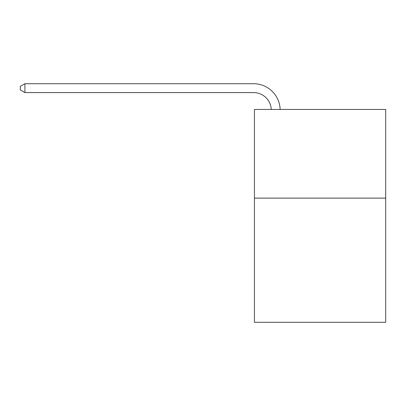 <?xml version="1.0" encoding="UTF-8"?>
<svg xmlns="http://www.w3.org/2000/svg" width="406" height="406" viewBox="0 0 406 406"><rect width="100%" height="100%" fill="white"/><g stroke="black" fill="none" stroke-linecap="round" stroke-linejoin="round"><path stroke-width="0.61" d="M385.7 198.123L385.7 322.288L254.44 322.288L254.44 109.432L385.7 109.432L385.7 198.123L254.44 198.123M271.269 109.432A17.737 17.737 -153.9 0 0 253.552 92.583L24.913 92.583L20.3 89.919L20.3 86.371L24.913 83.712L253.552 83.712A26.608 26.608 26.1 0 1 280.145 109.432M24.913 83.712L24.913 92.583"/></g></svg>
